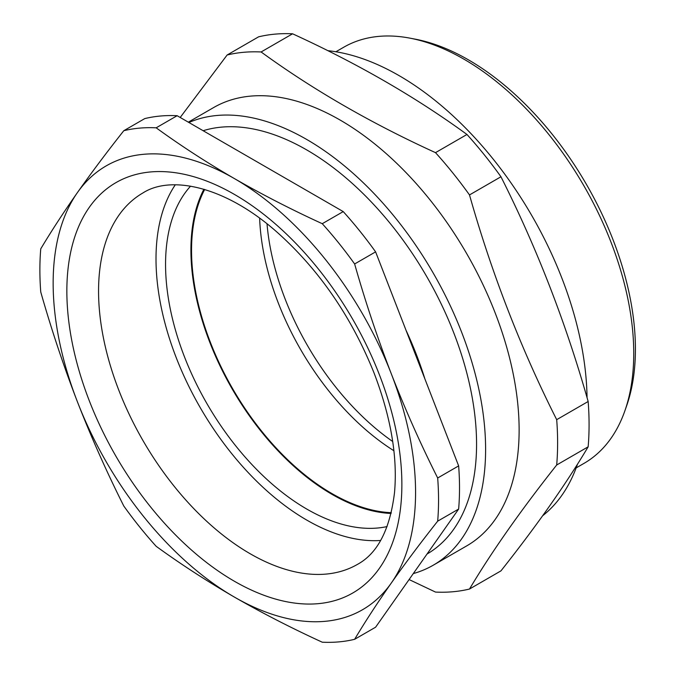 <?xml version="1.0" encoding="UTF-8"?>
<svg xmlns="http://www.w3.org/2000/svg" width="676" height="676" viewBox="0 0 676 676"><rect width="100%" height="100%" fill="white"/><g stroke="black" fill="none" stroke-linecap="round" stroke-linejoin="round"><path stroke-width="1.01" d="M392.697 441.512A198.938 114.852 60 0 1 267.02 223.832M409.825 38.126L415.258 39.166A236.22 136.383 60 0 1 586.498 184.506A236.22 136.383 60 0 1 626.745 405.473L624.92 410.695A240.259 138.715 -120 0 0 583.988 185.951A240.259 138.715 -120 0 0 409.825 38.126A240.259 138.715 -120 0 0 343.729 47.235L335.887 51.765M576.146 467.91L583.988 463.381A240.259 138.715 -120 0 0 624.92 410.695M542.642 515.771A265.888 153.511 -120 0 0 577.507 464.142M587.055 397.691A265.888 153.511 -120 0 0 327.843 50.675M292.581 33.8A296.003 170.893 -120 0 0 258.587 36.834L227.128 55.001A296.003 170.893 60 0 1 261.113 51.968L292.581 33.8C357.722 63.62 415.858 97.175 466.972 134.482A296.003 170.893 -120 0 1 500.958 176.766C536.778 247.779 565.846 322.697 588.154 401.502A296.003 170.893 -120 0 1 588.154 446.819C565.846 484.278 536.778 525.624 500.958 570.874L469.499 589.041A296.003 170.893 60 0 1 435.505 592.075L409.09 579.552M180.196 117.472L227.128 55.001M261.113 51.968C312.76 89.578 370.896 123.142 435.505 152.649L466.972 134.482M435.505 152.649A296.003 170.893 60 0 1 469.499 194.933L500.958 176.766M469.499 194.933C491.815 273.746 520.875 348.655 556.694 419.669L588.154 401.502M556.694 419.669A296.003 170.893 60 0 1 556.694 464.987L588.154 446.819M556.694 464.987C520.875 510.236 491.815 551.582 469.499 589.041M413.298 573.578A253.069 146.109 -120 0 0 433.189 565.237L466.71 545.887A253.069 146.109 -120 0 0 414.726 181.912A253.069 146.109 -120 0 0 213.641 107.552L188.325 122.162M433.189 565.237A253.069 146.109 -120 0 0 437.372 280.413A253.069 146.109 -120 0 0 188.9 122.491M203.146 130.721A240.293 138.732 60 0 1 252.613 128.862A240.293 138.732 60 0 1 426.801 276.704A240.293 138.732 60 0 1 467.741 501.482A240.293 138.732 60 0 1 427.029 554.041M393.897 450.731A198.617 114.666 60 0 1 259.635 218.187M391.277 512.678A198.617 114.666 60 0 1 232.679 388.776A198.617 114.666 60 0 1 204.676 189.474M203.899 189.246A199.496 115.182 -120 0 0 292.869 465.367A199.496 115.182 -120 0 0 391.091 513.473M190.564 186.154A199.809 115.359 -120 0 0 267.671 480.087A199.809 115.359 -120 0 0 387.103 526.562M175.27 184.827A213.32 123.159 -120 0 0 265.017 489.154A213.32 123.159 -120 0 0 380.605 540.47M40.754 248.844A281.9 162.755 -120 0 0 40.754 292.007C51.427 329.516 63.645 366.122 77.427 401.831A256.28 147.959 -120 0 0 234.361 597.06A256.28 147.959 -120 0 0 391.294 583.042A256.28 147.959 -120 0 0 391.294 373.794A256.28 147.959 -120 0 0 234.361 178.557A256.28 147.959 -120 0 0 77.427 192.576A256.28 147.959 -120 0 0 77.427 401.831C91.328 437.465 106.783 472.203 123.801 506.037A281.9 162.755 -120 0 0 156.173 546.309C180.703 564.139 206.771 581.056 234.361 597.06C262.178 613.048 291.483 628.088 322.258 642.2A281.9 162.755 -120 0 0 354.63 639.31L375.602 627.201L458.641 509.062A281.9 162.755 -120 0 0 458.641 465.899L375.602 251.869A281.9 162.755 -120 0 0 343.231 211.596L177.137 115.706A281.9 162.755 -120 0 0 144.765 118.596L123.801 130.705C106.783 152.227 91.328 172.853 77.427 192.576C63.645 212.23 51.427 230.989 40.754 248.844M354.63 639.31C365.293 621.455 377.521 602.696 391.294 583.042C405.203 563.311 420.658 542.693 437.676 521.162A281.9 162.755 -120 0 0 437.676 478C420.658 444.166 405.203 409.428 391.294 373.794C377.521 338.084 365.293 301.479 354.63 263.97A281.9 162.755 -120 0 0 322.258 223.697C291.483 209.594 262.178 194.544 234.361 178.557C206.771 162.561 180.703 145.644 156.173 127.815A281.9 162.755 -120 0 0 123.801 130.705M156.173 127.815L177.137 115.706M354.63 263.97L375.602 251.869M322.258 223.697L343.231 211.596M437.676 521.162L458.641 509.062M437.676 478L458.641 465.899M424.9 378.923A240.259 138.715 -120 0 0 406.031 330.294M142.982 192.913A214.469 123.826 -120 0 0 110.104 364.778A214.469 123.826 -120 0 0 250.213 553.771A214.469 123.826 -120 0 0 357.452 564.392C377.656 553.399 390.01 529.443 394.522 492.542C397.708 456.815 390.872 416.915 373.997 372.831C351.393 316.723 319.266 269.994 277.608 232.662C225.53 186.255 170.969 174.907 142.982 192.913M234.361 581.233A236.896 136.772 60 0 1 89.291 207.346A236.896 136.772 60 0 1 379.43 374.85A236.896 136.772 60 0 1 234.361 581.233M428.745 553.01L427.071 553.974"/></g></svg>
